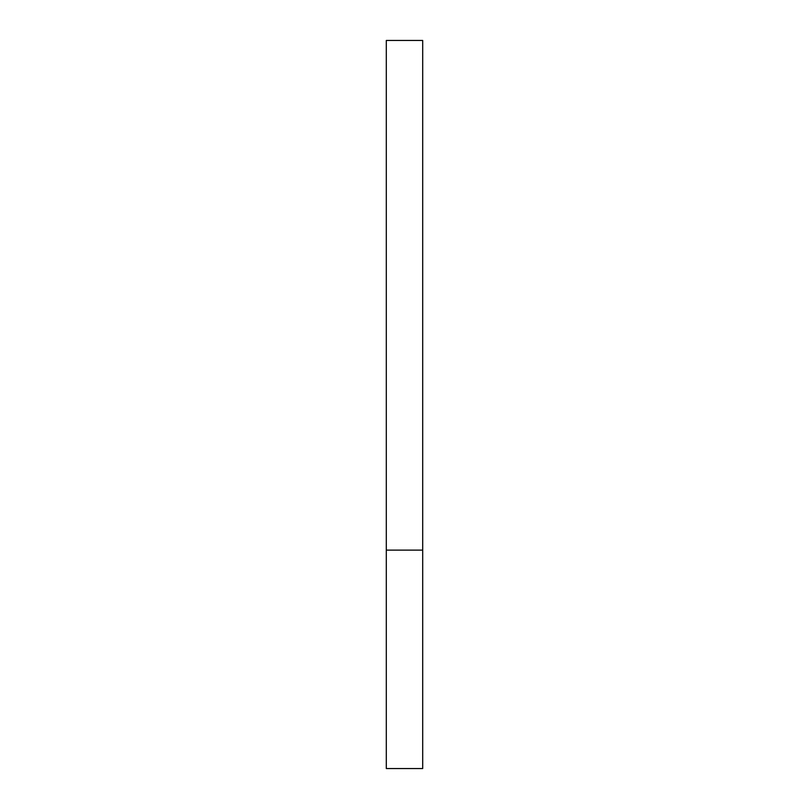 <?xml version="1.0" encoding="UTF-8"?>
<svg xmlns="http://www.w3.org/2000/svg" width="809" height="809" viewBox="0 0 809 809"><rect width="100%" height="100%" fill="white"/><g stroke="black" fill="none" stroke-linecap="round" stroke-linejoin="round"><path stroke-width="0.61" stroke-dasharray="4.04 3.03" d="M404.5 550.12L422.702 550.12L404.5 550.12M386.298 768.55L422.702 768.55M422.702 40.45L386.298 40.45"/><path stroke-width="1.21" d="M422.702 550.12L386.298 550.12L422.702 550.12L422.702 40.45L386.298 40.45L386.298 768.55L422.702 768.55L422.702 550.12"/></g></svg>
